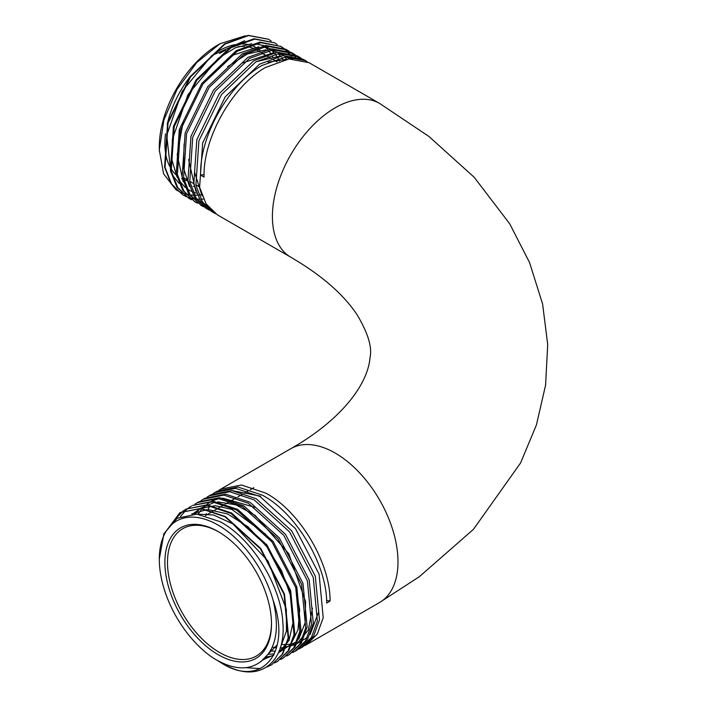 <?xml version="1.0" encoding="UTF-8"?>
<svg xmlns="http://www.w3.org/2000/svg" width="707" height="707" viewBox="0 0 707 707"><rect width="100%" height="100%" fill="white"/><g stroke="black" fill="none" stroke-linecap="round" stroke-linejoin="round"><path stroke-width="1.06" d="M214.035 53.812A75.384 43.525 -60 0 1 218.189 51.222A75.384 43.525 -60 0 1 235.272 44.603M237.543 44.249A75.384 43.525 -60 0 1 248.776 44.7M250.331 45.107A75.384 43.525 -60 0 1 256.058 47.59M257.33 48.385A75.384 43.525 -60 0 1 260.91 51.284M262.032 52.451A75.384 43.525 -60 0 1 263.234 53.856M219.488 53.467A73.546 42.464 -60 0 1 225.542 50.383M238.02 46.715A73.546 42.464 -60 0 1 244.41 46.423M246.416 46.6A73.546 42.464 -60 0 1 253.53 48.465M255.068 49.181A73.546 42.464 -60 0 1 256.261 49.826L259.602 51.752M218.189 654.691A75.384 43.525 60 0 1 164.89 562.365A75.384 43.525 60 0 1 218.189 531.593L218.189 531.593A75.384 43.525 60 0 1 271.497 623.919A75.384 43.525 60 0 1 218.189 654.691M218.843 531.973A73.546 42.464 -120 0 0 182.724 528.703A73.546 42.464 -120 0 0 171.448 587.632A73.546 42.464 -120 0 0 219.488 652.437A73.546 42.464 -120 0 0 256.261 656.087A73.546 42.464 -120 0 0 271.488 623.159M218.958 490.234L220.699 489.156L241.44 484.993L265.823 493.132C299.812 511.205 330.452 563.002 330.081 601.056L326.669 603.027C327.032 565.079 296.366 513.202 262.332 495.147L237.923 487.017L217.155 491.197L214.857 492.532L235.59 488.36L259.99 496.508L295.438 528.58L319.104 574.155L323.214 617.759L317.284 634.055L306.582 644.651L304.69 645.65M300.74 648.027L302.879 646.79L313.563 636.212L319.484 619.942L315.313 576.232L291.62 530.727L256.164 498.709L231.755 490.578L210.995 494.759L209.016 495.899L229.74 491.736L254.149 499.876L289.57 531.903L313.263 577.513L317.372 621.161L311.433 637.449L300.74 648.027L298.681 649.106M294.899 651.394L296.71 650.352L307.404 639.764L313.316 623.494L309.18 579.908L285.478 534.324L249.995 502.27L225.577 494.14L204.827 498.32L203.174 499.275L223.925 495.103L248.307 503.251L283.746 535.296L307.404 580.827L311.54 624.484L305.61 640.798L294.899 651.394L292.663 652.561M289.057 654.77L301.226 643.335L307.147 627.047L302.994 583.39L279.265 537.824L243.827 505.832L219.409 497.701L198.658 501.882L197.333 502.642L218.074 498.479L242.466 506.619L277.922 538.69L301.589 584.291L305.698 627.896L299.759 644.174L289.057 654.77L286.653 656.008M283.215 658.137L295.066 646.878L300.988 630.582L296.825 586.969L273.141 541.438L237.658 509.394L213.249 501.263L192.49 505.443L212.224 501.846L236.624 509.994L272.036 542.004L295.729 587.579L299.856 631.254L293.918 647.55L283.215 658.137L280.635 659.463M277.383 661.513L288.889 650.458L294.81 634.197L290.674 590.584L266.963 544.991L231.489 512.955L207.071 504.825L186.321 509.005L206.4 505.222L230.791 513.362L266.203 545.389L289.879 590.937L294.024 634.603L288.085 650.917L277.383 661.513L274.625 662.91M271.541 664.88L282.72 654.019L288.65 637.732L284.488 594.083L260.768 548.508L225.33 516.517L200.903 508.386L180.152 512.566L200.576 508.589L224.95 516.737L260.344 548.729L284.055 594.348L288.173 638.014L282.234 654.302L271.541 664.88L266.239 667.267M260.291 668.601L246.054 667.682M212.966 493.707L214.857 492.532M206.965 497.189L209.016 495.899M200.974 500.671L203.174 499.275M194.982 504.153L197.333 502.642M180.471 516.578L186.021 510.03M186.171 509.888L188.663 507.865M188.981 507.635L191.5 506.018M174.638 519.937L182.821 511.232M182.989 511.117L185.658 509.385M163.547 534.58L179.817 512.761M273.061 600.102C292.053 652.8 261.687 688.318 221.954 663.325L222.095 663.396A88.799 51.275 60 0 0 231.702 668.097C262.332 681.053 286.176 660.064 282.844 622.496C280.953 585.75 251.992 538.54 220.16 521.722L196.855 514.113L177.112 518.293L163.927 533.705L159.296 559.14A83.285 48.085 60 0 1 218.189 525.142A83.285 48.085 60 0 1 273.061 600.102C279.742 627.966 276.349 647.895 262.863 659.878C250.11 671.12 233.504 670.466 213.037 657.917A83.285 48.085 60 0 1 159.296 559.14M203.439 199.074L200.876 199.215M199.454 199.233L196.829 199.118M195.689 199.012L193.002 198.614M192.127 198.437L189.405 197.739M188.751 197.527L186.003 196.484M185.561 196.29L182.821 194.885L171.562 183.979L165.067 167.382L168.045 123.098L190.598 76.833L224.914 44.134L248.564 35.562L268.545 39.292L271.205 41.041M268.377 39.203L248.237 35.35L224.534 43.922L190.21 76.577L167.612 122.806L164.59 167.099L171.076 183.696L182.821 194.885M306.582 644.651L379.597 602.497A88.799 51.275 -120 0 0 393.207 531.337A88.799 51.275 -120 0 0 335.198 453.081A88.799 51.275 -120 0 0 290.798 448.689C339.51 421.08 367.72 385.66 370.026 357.601C372.342 347.411 368.038 333.147 357.115 314.801C343.416 294.192 321.314 274.996 290.798 257.224A88.799 51.275 -60 0 1 277.188 186.065A88.799 51.275 -60 0 1 335.198 107.809A88.799 51.275 -60 0 1 379.597 103.416L309.083 62.702L289.083 58.955L265.408 67.519C232.382 86.201 202.759 138.422 204.076 177.121L200.664 175.15C199.277 136.575 228.918 84.142 261.917 65.504L285.548 56.931L305.548 60.661L307.28 61.748M305.548 60.661L303.241 59.326L283.224 55.588L259.575 64.151L225.25 96.797L202.67 142.964L199.621 187.293L206.108 203.908L217.358 214.831L290.798 257.224M215.547 213.7L213.655 212.692L202.396 201.769L195.901 185.163L198.914 140.79L221.45 94.623L255.748 61.942L279.38 53.37L299.379 57.099L301.27 58.292M299.379 57.099L297.4 55.959L277.391 52.212L253.733 60.775L219.373 93.483L196.802 139.703L193.789 183.935L200.267 200.541L211.517 211.455L213.655 212.692M212.604 212.047L214.53 212.984M212.692 211.526L210.677 210.73M209.546 210.218L207.496 209.131L196.228 198.207L189.732 181.602L192.711 137.352L215.255 91.097L249.58 58.381L273.229 49.808L293.211 53.538L295.252 54.837M293.211 53.538L291.558 52.583L271.568 48.836L247.892 57.408L213.576 90.054L190.978 136.283L187.947 180.577L194.434 197.182L205.684 208.088L207.496 209.131M203.554 206.744L201.327 205.569L190.059 194.655L183.564 178.031L186.56 133.711L209.131 87.482L243.411 54.819L267.06 46.247L287.042 49.976L289.243 51.39M287.042 49.976L285.725 49.216L265.708 45.469L242.05 54.032L207.708 86.722L185.146 132.889L182.106 177.165L188.583 193.798L201.327 205.569M200.594 205.136L202.856 206.241M197.562 203.263L195.159 202.008L183.882 191.084L177.386 174.452L180.391 130.168L202.927 83.974L237.243 51.258L260.883 42.685L280.873 46.415L283.224 47.935M280.873 46.415L259.876 42.102L236.209 50.665L201.857 83.355L179.278 129.602L176.273 173.842L182.751 190.43L195.159 202.008M194.584 201.672L197.014 202.865M191.562 199.781L188.99 198.446L177.731 187.541L171.235 170.944L174.214 126.641L196.776 80.386L231.074 47.696L254.732 39.124L274.705 42.853L277.215 44.488M274.705 42.853L254.043 38.726L230.367 47.289L196.033 79.962L173.445 126.2L170.431 170.484L176.918 187.072L188.99 198.446M306.069 61.191L304.381 60.024M302.349 59.079L303.948 60.378M302.843 60.024L301.279 58.646M300.219 57.815L298.381 56.551M296.18 55.508L297.93 56.949M298.928 57.877L300.395 59.415M299.415 59.22L297.983 57.629M297.002 56.657L295.296 55.155M294.386 54.448L292.38 53.078M290.011 51.956L291.903 53.511M292.76 54.315L294.359 56.003M295.279 57.081L296.604 58.849M283.843 48.394L285.875 50.082M286.591 50.754L288.323 52.592M289.11 53.529L290.559 55.464M291.381 56.71L292.565 58.725M291.903 58.743L290.745 56.693M289.932 55.42L288.5 53.44M287.731 52.477L286.026 50.604M285.319 49.914L283.313 48.173M282.703 47.705L280.379 46.132M201.628 194.619L198.861 194.991M197.333 195.114L194.469 195.212M193.232 195.185L190.263 194.964M189.282 194.832L186.153 194.231M185.393 194.036L181.938 192.896M181.345 192.649L176.511 190.077M175.866 189.644L163.591 173.834L159.296 149.902L163.9 120.022L177.033 89.374L196.705 62.596L219.886 43.781L245.453 35.748M218.189 44.762L219.886 43.781L218.189 44.762A83.285 48.085 120 0 0 159.296 146.773L159.296 149.902M159.314 148.302A83.285 48.085 120 0 0 159.464 151.828M188.018 180.93A75.384 43.525 -60 0 1 183.926 179.693M182.53 179.101A75.384 43.525 -60 0 1 181.699 178.694M176.573 175.256A75.384 43.525 -60 0 1 170.732 168.178M169.733 166.384A75.384 43.525 -60 0 1 165.518 133.782M167.179 124.37A75.384 43.525 -60 0 1 190.607 76.029M221.954 663.325L217.756 660.718M277.33 644.713L260.68 661.805M195.83 514.042L213.602 514.996L232.939 523.949L268.033 561.049L286.344 609.328L286.441 631.086L280.29 647.948M273.821 654.947L262.898 659.843M191.703 514.024L206.886 509.588M208.061 509.561L227.654 513.989L248.016 526.856L266.742 546.591L281.616 570.796L290.877 596.54L293.449 620.702L289.066 640.356L278.284 653.1M273.538 655.495L265.752 657.254M192.578 513.989L200.435 508.58M200.868 508.377L215.388 505.717L231.993 509.464L265.805 534.368M295.535 586.969L299.697 609.902L298 629.804L290.639 644.643L278.372 652.906M274.325 653.887L268.236 654.311M194.946 513.998L200.143 508.554M200.408 508.342L214.919 502.164M217.756 501.882L235.882 504.825L255.068 515.306L288.818 553.758L305.574 601.533L305.159 622.734L298.761 639.101M297.002 641.408L279.185 651.014M275.421 651.262L270.428 650.953M198.057 514.228L201.849 508.722M202.043 508.501L210.333 501.723M211.446 501.139L219.082 498.576M222.555 498.09L254.909 507.334M312.467 608.117L308.323 630.061L296.648 644.059M295.499 644.722L280.219 648.186M276.534 647.886L272.328 647.126M318.309 612.81L310.143 634.435M307.483 637.387L296.799 643.759M295.844 644.042L281.245 644.616M205.817 515.368L206.382 513.653M208.017 509.553L209.908 505.929M232.055 490.605L260.565 496.173M330.081 601.056L326.59 600.42M193.205 186.427L194.345 186.401M273.114 57.85L272.389 56.348M270.737 53.458L268.642 50.559M267.688 49.446L264.665 46.574M263.596 45.752L262.827 45.213M244.763 40.723L211.764 55.579L182.238 91.194L166.719 135.231L170.864 172.42M172.19 174.903L179.074 183.272M279.433 61.067L278.09 58.389M277.091 56.693L275.2 54.032M274.086 52.707L271.373 50.047M270.083 49.03L265.761 46.406M264.091 45.681L254.962 43.746M251.798 43.728L235.351 47.793L218.18 58.345L188 94.57L172.322 139.5L172.04 160.189L177.033 177.095M178.906 180.303L185.252 187.461M186.887 188.716L191.288 191.288M192.94 191.995L196.493 193.152M283.445 59.945L281.757 57.514M280.493 55.977L278.063 53.538M276.578 52.309L272.734 49.861M270.754 48.933L262.774 46.936M258.85 46.768L233.425 55.005L208.026 77.31M183.237 121.304L177.201 154.913L183.237 181.796M286.901 59.255L284.744 57.028M283.083 55.606L279.689 53.334M277.436 52.212L270.489 50.197M265.947 49.826L247.194 54.068L227.53 66.723M184.094 144.051L183.44 167.683L189.485 186.498M289.587 58.902L286.618 56.825M284.117 55.499L278.125 53.529M273.061 52.91L242.748 62.896M188.619 159.543L195.777 191.226M290.816 58.805L285.69 56.914M280.211 56.021L256.049 61.765M194.505 171.96L202.114 195.963M287.404 59.176L268.139 62.163M204.084 174.532L200.664 175.15M277.117 61.871L273.609 59.848M271.276 58.495L267.449 56.286M265.434 55.128L261.281 52.725M253.769 487.689L250.26 489.712M247.927 491.056L244.092 493.265M242.086 494.432L237.923 496.827M236.244 497.799L231.755 500.388M230.402 501.175L225.586 503.95M224.57 504.542L219.426 507.511M218.728 507.918L213.258 511.073M212.887 511.285L205.384 515.615M290.798 448.689L220.699 489.156M379.597 602.497L419.339 576.691L473.425 529.366L520.582 462.952L536.436 424.898L545.592 385.121L547.704 344.495L542.596 303.966L529.57 262.571L509.712 223.81L474.167 177.236L428.884 136.424L379.597 103.416M199.551 186.922L195.821 184.766M193.709 183.555L189.653 181.213M187.868 180.179L183.484 177.651"/></g></svg>
